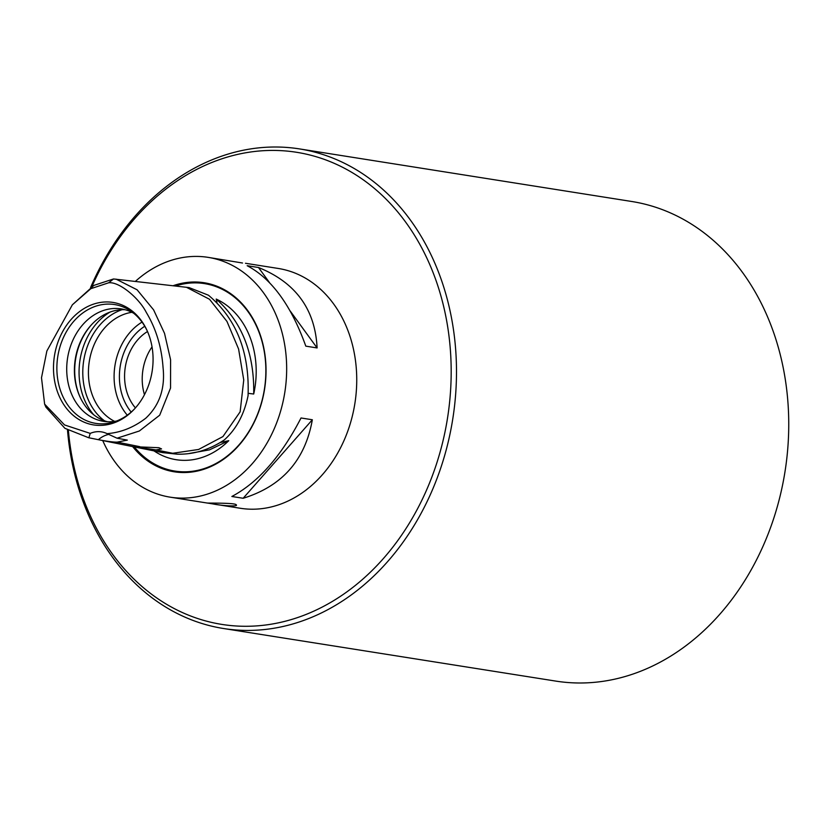 <?xml version="1.0" encoding="UTF-8"?>
<svg xmlns="http://www.w3.org/2000/svg" width="830" height="830" viewBox="0 0 830 830"><rect width="100%" height="100%" fill="white"/><g stroke="black" fill="none" stroke-linecap="round" stroke-linejoin="round"><path stroke-width="1.25" d="M210.55 503.551L207.376 503.022C207.085 503.229 235.575 502.71 236.218 504.806C238.936 506.85 221.714 505.761 213.04 503.945L210.55 503.551M242.505 263.006L208.143 257.362A121.398 96.82 -81 0 0 135.404 281.38M299.443 148.902L631.703 201.483A242.796 193.649 99 0 1 786.861 457.911A242.796 193.649 99 0 1 577.701 682.976A242.796 193.649 99 0 1 555.799 681.098L223.55 628.518A242.796 193.649 -81 0 0 245.441 630.406A242.796 193.649 -81 0 0 454.612 405.331A242.796 193.649 -81 0 0 299.443 148.902A242.796 193.649 -81 0 0 277.552 147.024A242.796 193.649 -81 0 0 90.553 287.616M67.489 429.867A242.796 193.649 -81 0 0 223.55 628.518M91.881 286.692A238.999 190.62 99 0 1 275.041 150.438A238.999 190.62 99 0 1 451.147 376.198A238.999 190.62 99 0 1 267.685 624.731A238.999 190.62 99 0 1 68.392 430.376M245.493 263.276L278.216 268.453A121.398 96.82 99 0 1 354.877 403.484A121.398 96.82 99 0 1 240.264 508.261L213.04 503.945M152.035 346.888A46.656 37.215 -81 0 0 142.335 375.202A46.656 37.215 -81 0 0 144.472 394.696M147.512 331.533A46.656 37.215 -81 0 0 124.697 372.411A46.656 37.215 -81 0 0 135.425 407.904M253.71 394.022C254.437 353.497 241.935 321.843 216.205 299.07A83.457 66.566 99 0 1 253.71 394.022L248.243 393.347M216.288 301.871L216.972 302.286L216.205 299.07M189.302 453.46L209.502 449.85L228.769 440.689L220.5 442.463M248.066 395.578C249.643 352.221 236.436 318.772 208.454 295.221L189.074 287.595L113.523 278.963L93.925 285.385L72.355 304.807L90.792 288.695L108.657 282.781C119.219 281.484 139.025 298.043 146.277 312.391C155.999 328.556 161.591 346.93 163.054 367.534C165.284 388.378 159.536 405.258 145.821 418.175C133.786 427.409 120.869 432.575 107.07 433.654L117.061 438.199L139.347 430.998L159.692 415.197L170.544 388.046L170.586 359.764L164.527 333.349L153.602 309.86L137.106 289.795L116.034 279.129M117.051 438.199L127.322 440.118L117.217 442.131C113.596 442.214 107.309 441.404 98.355 439.682L88.883 437.773L90.221 433.395L64.553 424.95L44.623 404.127L45.92 407.167L64.927 428.322L88.644 437.732L162.628 452.62L177.215 454.176C193.722 454.601 209.482 449.808 224.494 439.796M224.474 439.776C236.384 429.006 244.259 414.274 248.097 395.588M153.986 450.877A83.457 66.566 -81 0 0 228.769 440.689M158.893 447.712L161.56 448.926L156.03 449.922L134.325 446.706L158.893 447.712M131.897 312.298A56.907 45.391 -81 0 0 88.571 367.866A56.907 45.391 -81 0 0 114.633 421.37M142.013 322.102A56.907 45.391 -81 0 0 127.291 415.176M98.531 439.713L98.355 439.682A30.347 24.205 -81 0 1 108.896 434.349M144.762 326.263A53.11 42.361 -81 0 0 119.541 372.338A53.11 42.361 -81 0 0 131.181 412.064M91.974 324.24A58.214 46.439 -81 0 0 74.856 365.843A58.214 46.439 -81 0 0 80.354 397.684M125.123 309.725A56.907 45.391 -81 0 0 91.622 324.613A56.907 45.391 -81 0 0 74.555 365.646A56.907 45.391 -81 0 0 80.136 397.228A56.907 45.391 -81 0 0 107.402 421.723M133.661 313.242A56.907 45.391 -81 0 0 121.315 308.916A56.907 45.391 -81 0 0 66.867 364.432A56.907 45.391 -81 0 0 103.522 421.329A56.907 45.391 -81 0 0 116.605 421.028M147.128 330.682A60.154 47.984 -81 0 0 130.767 311.063A60.154 47.984 -81 0 0 57.031 363.25A60.154 47.984 -81 0 0 113.181 422.19A60.154 47.984 -81 0 0 134.802 408.599M152.907 364.422A62.001 49.447 99 0 1 134.315 409.128A62.001 49.447 99 0 1 62.675 402.851A62.001 49.447 99 0 1 76.754 313.875A62.001 49.447 99 0 1 146.827 330.018A62.001 49.447 99 0 1 152.907 364.422M312.339 419.762C305.181 460.069 282.127 486.235 243.159 498.27L312.339 419.762L301.031 417.978C281.204 456.272 258.151 482.438 231.861 496.485L243.159 498.27M269.408 282.49L258.493 267.499C295.656 282.501 315.203 309.31 317.101 347.936L290.178 310.98M317.101 347.936L305.803 346.141C291.216 305.513 271.68 278.704 247.184 265.714L258.493 267.499M90.221 433.395A30.347 24.205 99 0 1 101.509 431.88A30.347 24.205 99 0 1 107.07 433.654M44.623 404.127L41.5 377.754L46.864 350.997L72.355 304.807M173.055 285.738A95.709 76.339 99 0 1 265.88 364.463A95.709 76.339 99 0 1 182.849 472.54A95.709 76.339 99 0 1 132.634 446.582M102.733 440.564A121.398 96.82 -81 0 0 170.202 497.17A121.398 96.82 -81 0 0 284.804 392.403A121.398 96.82 -81 0 0 208.143 257.362M158.146 451.717L172.702 453.273L198.578 449.476L222.928 436.58L240.129 411.836L243.75 379.964L238.594 349.025L226.953 321.418L209.523 299.267L186.439 287.284M156.03 449.922L177.215 454.176M134.273 446.914A94.89 75.686 -81 0 0 183.378 471.803A94.89 75.686 -81 0 0 265.61 378.49A94.89 75.686 -81 0 0 195.932 282.874A94.89 75.686 -81 0 0 175.4 286.008M139.793 446.665L117.217 442.131M122.031 309.704A60.932 48.597 -81 0 0 82.948 367.441A60.932 48.597 -81 0 0 104.456 420.789M109.944 312.122A62.592 49.925 -81 0 0 79.224 367.036A62.592 49.925 -81 0 0 93.697 414.761M113.523 278.963L108.657 282.781M170.202 497.17L208.724 503.271"/></g></svg>
